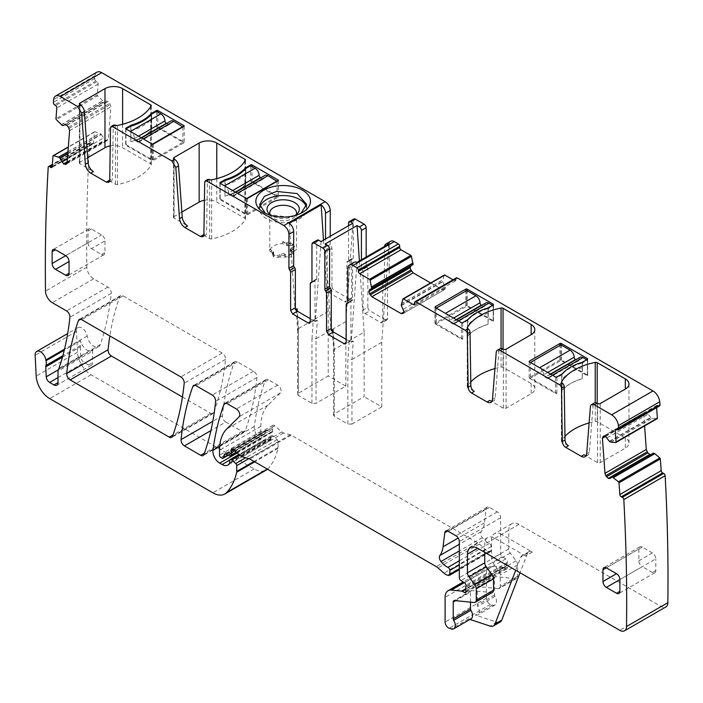 <?xml version="1.0" encoding="UTF-8"?>
<svg xmlns="http://www.w3.org/2000/svg" width="703" height="703" viewBox="0 0 703 703"><rect width="100%" height="100%" fill="white"/><g stroke="black" fill="none" stroke-linecap="round" stroke-linejoin="round"><path stroke-width="0.53" stroke-dasharray="3.52 2.64" d="M306.288 206.77A23.471 13.55 180 0 1 306.64 209.125A23.471 13.55 180 0 1 289.777 222.13A23.471 13.55 180 0 1 259.688 209.125A23.471 13.55 180 0 1 260.048 206.779M294.961 215.522A16.178 9.341 180 0 1 287.72 218.088A16.178 9.341 180 0 1 271.376 215.522M300.989 213.246L289.777 217.438L266.569 214.011L265.33 213.237M270.014 214.564A13.419 7.742 0 0 0 270.919 216.199A13.419 7.742 0 0 0 286.947 220.47A13.419 7.742 0 0 0 295.409 216.199A13.419 7.742 0 0 0 296.315 214.564M282.632 243.633L282.632 241.674L292.457 243.836L296.578 249.416L286.947 256.85A13.419 7.742 180 0 1 269.75 249.416A13.419 7.742 180 0 1 269.759 249.108L269.759 251.068C270.339 247.5 273.546 245.127 279.39 243.941A13.419 7.742 180 0 1 282.632 243.633L284.381 244.635A4.816 2.786 0 0 1 286.754 245.382L287.334 245.716A0.958 0.554 0 0 0 288.59 245.769L288.59 243.809A0.958 0.554 180 0 1 287.334 243.765L286.754 243.431A4.816 2.786 180 0 0 284.381 242.684L284.381 244.635M282.632 241.674L284.381 242.684M288.59 243.809A2.874 1.661 180 0 1 292.422 244.003A4.552 2.627 180 0 1 293.643 245.795A4.552 2.627 180 0 1 292.316 247.658L290.787 248.537A1.916 1.107 180 0 0 290.225 249.319A1.916 1.107 180 0 0 290.787 250.101L291.807 250.69A4.552 2.627 180 0 1 293.133 252.544A4.552 2.627 180 0 1 290.33 254.969A4.552 2.627 180 0 1 285.365 254.398L284.355 253.818A1.916 1.107 180 0 0 281.639 253.818L280.119 254.697A4.552 2.627 180 0 1 273.792 254.758A2.874 1.661 180 0 1 272.878 253.546A2.874 1.661 180 0 1 273.458 252.544A0.958 0.554 180 0 0 273.379 251.823L272.799 251.489A4.816 2.786 180 0 1 271.507 250.11L269.759 249.108M271.507 250.11L271.507 252.069L269.759 251.068M271.507 252.069A4.816 2.786 0 0 0 272.799 253.44L272.799 251.489M288.59 245.769A2.874 1.661 0 0 1 292.422 245.962A4.552 2.627 0 0 1 293.643 247.755A4.552 2.627 0 0 1 292.316 249.609L290.787 250.488A1.916 1.107 0 0 0 290.225 251.27A1.916 1.107 0 0 0 290.787 252.052L291.807 252.641A4.552 2.627 0 0 1 293.133 254.504A4.552 2.627 0 0 1 290.33 256.929A4.552 2.627 0 0 1 285.365 256.358L284.355 255.769A1.916 1.107 0 0 0 281.639 255.769L280.119 256.648A4.552 2.627 0 0 1 273.792 256.718A2.874 1.661 0 0 1 272.878 255.505A2.874 1.661 0 0 1 273.458 254.504A0.958 0.554 0 0 0 273.379 253.774L272.799 253.44M331.948 286.578A2.874 1.661 -120 0 0 333.978 290.093L349.567 299.091L344.822 301.833L329.241 292.835A2.874 1.661 60 0 1 327.203 289.311L331.948 286.578L331.948 248.405A1.916 1.107 -120 0 0 331.104 246.463A1.916 1.107 -120 0 1 330.252 244.521L330.252 236.27M349.567 299.091A2.874 1.661 -120 0 0 350.999 299.241A2.874 1.661 -120 0 0 351.597 297.923L351.597 259.75L346.851 262.483L346.851 300.656A2.874 1.661 -120 0 1 346.263 301.974A2.874 1.661 -120 0 1 344.822 301.833M348.547 225.707L348.547 260.567A1.916 1.107 60 0 1 348.152 261.437L352.897 258.704A1.916 1.107 -120 0 1 352.44 258.783A1.916 1.107 -120 0 0 351.992 258.871A1.916 1.107 -120 0 0 351.597 259.75M352.897 258.704A1.916 1.107 -120 0 0 353.293 257.825L353.293 220.276A2.874 1.661 -120 0 1 353.89 218.958M367.854 307.308A2.874 1.661 -120 0 0 369.892 310.831L385.472 319.83L380.727 322.563L365.147 313.564A2.874 1.661 60 0 1 363.117 310.049L367.854 307.308L367.854 269.135A1.916 1.107 -120 0 0 367.01 267.193A1.916 1.107 -120 0 1 366.166 265.259L366.166 257.052M385.472 319.83A2.874 1.661 -120 0 0 386.914 319.97A2.874 1.661 -120 0 0 387.502 318.652L387.502 280.479A1.916 1.107 -120 0 1 387.907 279.601A1.916 1.107 -120 0 1 388.355 279.522A1.916 1.107 -120 0 0 388.803 279.434A1.916 1.107 -120 0 0 389.198 278.555L389.198 244.521L384.453 247.263L384.453 281.297A1.916 1.107 -120 0 1 384.058 282.175A1.916 1.107 -120 0 1 383.61 282.255L388.355 279.522M390.692 241.234A7.188 4.148 -120 0 0 389.198 244.521M412.986 264.627L410.895 265.831M430.64 282.922L442.424 289.724L444.094 289.891L402.766 313.749L444.744 289.522L445.438 287.712L442.556 281.428L444.164 275.233L402.837 299.091M456.335 277.878A1.916 1.107 -120 0 0 455.939 278.748L455.939 279.926A1.916 1.107 -120 0 1 455.544 280.805A1.916 1.107 -120 0 1 454.586 280.708L453.004 279.794M656.62 407.67L656.523 406.413A1.916 1.107 -120 0 1 656.918 405.394A1.916 1.107 -120 0 1 657.762 405.429L658.773 405.912A1.916 1.107 -120 0 0 659.607 405.947M609.387 441.335L650.714 417.468L652.226 418.285L656.971 418.698L615.635 442.556M650.714 417.468L646.725 412.345L645.011 412.186L603.684 436.045M603.833 435.974L644.879 412.274L643.746 414.427L644.581 425.93M653.307 453.092L609.94 478.567M610.081 478.471L651.409 454.613L649.8 454.648M267.456 469.182A23.955 13.832 -120 0 0 268.071 468.585A91.03 52.558 -120 0 0 278.001 448.382A4.789 2.768 -120 0 0 278.08 447.556L278.08 441.748A1.916 1.107 -120 0 0 277.079 439.656L273.107 436.132A2.399 1.38 -120 0 0 271.463 435.693A2.399 1.38 -120 0 0 270.971 436.791L270.971 438.742A2.399 1.38 -120 0 1 270.813 439.48A11.494 6.635 -120 0 1 269.187 441.22A11.494 6.635 -120 0 1 263.44 440.658L261.006 439.252A9.578 5.536 -120 0 1 254.301 426.466A335.366 193.624 -120 0 1 265.259 380.569A4.789 2.768 -120 0 1 266.068 379.558A4.789 2.768 -120 0 1 268.458 379.796L277.711 385.13A4.789 2.768 -120 0 1 280.734 389.031A4.789 2.768 -120 0 1 280.435 392.942L268.151 405.025A52.699 30.422 -120 0 0 260.839 426.396L260.839 431.334A1.916 1.107 -120 0 0 262.193 433.681L263.194 434.252A2.399 1.38 -120 0 0 264.39 434.375A2.399 1.38 -120 0 0 264.829 433.751L265.611 430.842A2.399 1.38 -120 0 1 266.05 430.218A2.399 1.38 -120 0 1 267.096 430.262L271.121 432.169A2.399 1.38 -120 0 0 272.166 432.213A2.399 1.38 -120 0 0 272.667 431.115L272.667 428.979A4.789 2.768 -120 0 0 272.456 427.494A2.874 1.661 -120 0 1 272.922 425.289A2.874 1.661 -120 0 1 274.882 425.816L281.815 431.967A4.789 2.768 -120 0 0 283.573 432.978L290.295 434.779A4.789 2.768 -120 0 1 291.174 435.148L477.601 542.786A9.578 5.536 -120 0 1 479.349 544.06L485.211 549.263A9.578 5.536 -120 0 0 488.726 551.284L489.912 551.609A2.399 1.38 -120 0 0 490.676 551.539A2.399 1.38 -120 0 0 491.169 550.44L491.169 546.521A2.399 1.38 -120 0 0 489.27 543.489A15.334 8.849 -120 0 1 482.276 537.681A4.789 2.768 -120 0 1 481.16 531.67A33.533 19.359 -120 0 0 484.402 522.9L486.116 508.858A4.789 2.768 -120 0 1 487.082 507.153A4.789 2.768 -120 0 1 489.473 507.39L497.267 511.889A4.789 2.768 -120 0 1 500.65 517.76L500.65 553.832A2.399 1.38 -120 0 0 502.276 556.723L505.809 558.92A2.399 1.38 -120 0 1 507.32 562.453A4.789 2.768 -120 0 0 507.091 563.727L507.091 565.37A4.789 2.768 -120 0 0 507.32 566.908A2.399 1.38 -120 0 1 506.933 568.771A2.399 1.38 -120 0 1 505.738 568.657L503.7 567.479A2.399 1.38 -120 0 0 503.058 567.251L492.698 566.231A14.376 8.295 -120 0 0 489.402 566.864A14.376 8.295 -120 0 0 486.423 573.446L486.423 598.183A4.789 2.768 -120 0 0 490.518 604.378L492.566 605.055A7.188 4.148 -120 0 0 495.097 604.932A7.188 4.148 -120 0 0 494.982 596.434A1.916 1.107 -120 0 1 494.56 595.046L494.56 578.138A2.874 1.661 -120 0 1 495.149 576.829A2.874 1.661 -120 0 1 495.808 576.697L515.501 578.648A4.789 2.768 -120 0 0 516.6 578.437A4.789 2.768 -120 0 0 517.593 576.24L517.593 564.94A4.789 2.768 -120 0 0 516.081 560.801L510.299 553.033A4.789 2.768 -120 0 1 508.787 548.902L508.787 530.282A14.376 8.295 -120 0 1 511.758 523.7A14.376 8.295 -120 0 1 518.946 524.412L661.075 606.469A9.578 5.536 -120 0 0 665.864 606.944M67.769 153.852L101.381 134.449L99.888 133.342L94.87 131.777A0.958 0.554 -120 0 0 94.351 132.173L93.499 142.92A1.916 1.107 -120 0 1 93.104 143.667A1.916 1.107 -120 0 1 92.031 143.5L91.012 142.806A1.916 1.107 -120 0 0 89.94 142.639A1.916 1.107 -120 0 0 89.545 143.386A1902.01 1098.13 -120 0 0 86.838 267.105A9.578 5.536 -120 0 0 86.838 267.228A9.578 5.536 -120 0 0 93.613 278.845L107.875 287.079A4.789 2.768 -120 0 1 111.241 293.379A348.776 201.366 -120 0 1 100.283 344.54A9.578 5.536 -120 0 1 98.648 346.667A9.578 5.536 -120 0 1 91.882 344.716A9.578 5.536 -120 0 1 87.207 336.052A7.663 4.429 -120 0 0 83.464 329.118A7.663 4.429 -120 0 0 78.059 327.554A7.663 4.429 -120 0 0 76.478 331.438L77.506 352.221A19.166 11.063 -120 0 0 91.038 374.761L254.17 468.945A23.955 13.832 -120 0 0 266.147 470.131M101.381 134.449L105.125 140.213L106.856 140.582L108.394 138.93L110.933 106.812L109.809 103.35L108.2 101.452L106.232 100.924L103.719 101.759L97.717 95.819L56.389 119.677M66.372 164.098L107.7 140.231L66.504 164.001M96.909 72.198A9.578 5.536 -120 0 0 94.967 75.739A1902.037 1098.148 -120 0 0 94.685 78.543A1.916 1.107 -120 0 0 95.916 80.95L96.926 81.636A1.916 1.107 -120 0 1 98.156 84.044L97.313 94.791A0.958 0.554 -120 0 0 97.717 95.819M182.437 397.019L210.619 413.294A4.789 2.768 -120 0 0 213.018 413.531A4.789 2.768 -120 0 0 213.817 412.512A335.366 193.624 -120 0 0 225.531 359.347A4.789 2.768 -120 0 0 222.166 353.064L123.034 295.831A4.789 2.768 -120 0 0 120.635 295.594A4.789 2.768 -120 0 0 119.826 296.604A335.366 193.624 -120 0 0 109.853 335.946M225.76 422.028L242.06 431.44A4.789 2.768 -120 0 0 244.459 431.677A4.789 2.768 -120 0 0 245.259 430.658A335.366 193.624 -120 0 0 256.947 377.485A4.789 2.768 -120 0 0 253.581 371.202L237.368 361.843A4.789 2.768 -120 0 0 234.969 361.606A4.789 2.768 -120 0 0 234.169 362.616A335.366 193.624 -120 0 0 222.394 415.745A4.789 2.768 -120 0 0 225.76 422.028L210.909 430.605M79.905 163.746A1.916 1.107 180 0 1 79.342 162.964A1.916 1.107 180 0 1 79.905 162.182L79.905 104.677L79.905 163.746L93.455 171.576M87.69 157.692L79.905 162.182M110.239 145.899A12.461 7.188 180 0 1 122.594 147.709L150.697 163.94A1.916 1.107 180 0 1 151.259 164.722A1.916 1.107 180 0 1 151.154 165.082A54.614 31.53 180 0 1 117.454 184.546A1.916 1.107 180 0 1 115.468 184.283L109.044 180.566M109.659 180.864A4.789 2.768 -120 0 0 111.434 180.803A4.789 2.768 -120 0 0 112.427 178.685L109.721 180.249M110.52 127.788L113.227 126.224L112.427 178.685M113.227 126.224L113.824 124.949M174.08 218.123A1.916 1.107 180 0 1 173.518 217.341A1.916 1.107 180 0 1 174.08 216.559L174.08 159.054L174.08 218.123L187.631 225.944M181.866 212.06L174.08 216.559M204.415 200.276A12.461 7.188 180 0 1 216.77 202.086L244.872 218.308A1.916 1.107 180 0 1 245.435 219.099A1.916 1.107 180 0 1 245.329 219.459A54.614 31.53 180 0 1 211.629 238.915A1.916 1.107 180 0 1 209.643 238.651L203.22 234.943M203.835 235.233A4.789 2.768 -120 0 0 205.61 235.18A4.789 2.768 -120 0 0 206.603 233.053L203.896 234.617M204.696 182.165L207.403 180.601L206.603 233.053M207.403 180.601L208 179.327M152.489 144.133L143.254 138.913A5.747 3.322 60 0 0 140.38 138.623A5.747 3.322 60 0 0 139.194 141.259A1.916 1.107 60 0 1 138.79 142.129A1.916 1.107 60 0 1 137.832 142.041L135.802 140.864A1.916 1.107 60 0 1 134.449 138.517A5.747 3.322 60 0 0 130.38 131.479L125.978 128.93L125.978 144.581A0.958 0.554 180 0 0 125.978 145.363L152.059 160.425A0.958 0.554 180 0 0 153.421 160.425L183.905 142.823A0.958 0.554 180 0 0 183.905 142.041L157.823 126.979A0.958 0.554 180 0 0 156.47 126.979L182.894 142.234L152.402 159.836L125.978 144.581M130.811 126.145L130.811 141.795L131.118 126.057M151.33 114.475L151.33 129.95A46.468 26.828 180 0 1 131.118 141.611M151.33 129.95L151.637 129.765C146.953 135.081 140.011 139.089 130.811 141.795M130.811 130.837A46.468 26.828 0 0 0 151.637 118.816L151.637 129.765M151.637 118.816L151.637 114.123M156.47 111.329L156.47 126.979M245.505 168.843L245.813 184.142C241.129 189.45 234.187 193.457 224.986 196.163L225.294 180.425M224.986 180.522L224.986 185.214A46.468 26.828 0 0 0 245.813 173.184L245.813 184.142M245.813 173.184L245.813 168.492M250.646 165.706L250.646 181.348A0.958 0.554 180 0 1 251.999 181.348L278.08 196.409A0.958 0.554 180 0 1 278.08 197.192L247.597 214.793A0.958 0.554 180 0 1 246.243 214.793L220.153 199.74A0.958 0.554 180 0 1 220.153 198.958L220.153 183.307L224.556 185.847A5.747 3.322 60 0 1 228.624 192.894L232.693 190.539M224.986 185.214L224.986 196.163M245.505 184.318A46.468 26.828 180 0 1 225.294 195.988M327.203 289.311L327.203 251.138A1.916 1.107 -120 0 0 326.359 249.205A1.916 1.107 60 0 1 325.515 247.263L325.515 239.002M348.152 261.437A1.916 1.107 60 0 1 347.704 261.525A1.916 1.107 -120 0 0 347.247 261.613A1.916 1.107 -120 0 0 346.851 262.483M366.166 265.259L361.421 267.992L361.421 259.794M361.421 267.992A1.916 1.107 -120 0 0 362.265 269.934A1.916 1.107 60 0 1 363.117 271.876L367.854 269.135M363.117 310.049L363.117 271.876M380.727 322.563A2.874 1.661 -120 0 0 382.168 322.703A2.874 1.661 -120 0 0 382.766 321.394L382.766 283.221A1.916 1.107 60 0 1 383.161 282.342A1.916 1.107 60 0 1 383.61 282.255M354.101 262.36A7.188 4.148 -120 0 0 352.616 265.646L347.871 268.388M384.506 246.463A7.188 4.148 -120 0 0 384.453 247.263M484.736 552.382L484.736 544.166A14.376 8.295 -120 0 1 487.706 537.584A14.376 8.295 -120 0 1 494.894 538.296L525.554 555.994A7.188 4.148 -120 0 0 521.96 555.642A7.188 4.148 -120 0 0 520.782 557.101L515.712 570.265M518.946 524.412L501.67 534.385L532.329 552.083A7.188 4.148 -120 0 0 528.735 551.732A7.188 4.148 -120 0 0 527.558 553.191L520.018 572.752M501.67 534.385A14.376 8.295 -120 0 0 494.481 533.674A14.376 8.295 -120 0 0 491.511 540.255L491.511 558.876A4.789 2.768 -120 0 0 493.023 563.006L498.805 570.783A4.789 2.768 -120 0 1 500.316 574.913L500.316 586.214A4.789 2.768 -120 0 1 499.323 588.411A4.789 2.768 -120 0 1 498.225 588.622L478.532 586.671A2.874 1.661 -120 0 0 477.873 586.803A2.874 1.661 -120 0 0 477.275 588.121L477.275 605.019A1.916 1.107 -120 0 0 477.706 606.408A7.188 4.148 -120 0 1 477.82 614.905A7.188 4.148 -120 0 1 475.29 615.028L496.828 622.181A9.578 5.536 -120 0 0 500.211 622.014M469.982 619.431L468.514 618.939A7.188 4.148 -120 0 0 471.045 618.816M62.435 357.212L80.335 346.887A4.789 2.768 -120 0 1 80.511 345.516A9.578 5.536 -120 0 0 80.59 340.779A9.578 5.536 -120 0 0 84.026 347.502A9.578 5.536 -120 0 0 89.176 350.929A9.578 5.536 -120 0 0 91.706 350.665A9.578 5.536 -120 0 0 91.865 350.577A9.578 5.536 -120 0 0 92.998 349.505A4.789 2.768 -120 0 0 92.568 351.157L58.015 371.114M89.545 143.386L48.217 167.244M94.685 78.543L53.358 102.41M80.335 346.887L80.783 356.843A4.789 2.768 -120 0 0 84.167 362.502L88.499 365.006A5.747 3.322 -120 0 0 91.372 365.288A5.747 3.322 -120 0 0 92.568 362.66L92.568 351.157M470.5 602.146L470.5 592.031L455.544 600.661M492.548 592.321A4.789 2.768 -120 0 1 491.45 592.532L471.757 590.582A2.874 1.661 -120 0 0 471.098 590.713A2.874 1.661 -120 0 0 470.5 592.031M594.281 403.03A5.747 3.322 -120 0 0 593.112 405.262L590.397 406.826M586.223 455.509A7.663 4.429 -120 0 0 587.822 455.157A7.663 4.429 -120 0 0 589.386 452.187L593.112 405.262M589.123 422.934A54.614 31.53 180 0 1 595.23 421.466A1.916 1.107 180 0 1 597.207 421.73L625.319 437.96A12.461 7.188 180 0 1 628.965 443.048A12.461 7.188 180 0 1 625.319 448.127L600.248 462.6A1.916 1.107 180 0 1 597.541 462.6L583.991 454.779M568.411 445.781L561.978 442.073A1.916 1.107 180 0 1 561.416 441.291A1.916 1.107 180 0 1 561.521 440.93A54.614 31.53 180 0 1 564.966 436.387M500.105 348.653A5.747 3.322 -120 0 0 498.928 350.885L496.221 352.449M492.047 401.141A7.663 4.429 -120 0 0 493.647 400.789A7.663 4.429 -120 0 0 495.211 397.81L498.928 350.885M494.947 368.565A54.614 31.53 180 0 1 501.054 367.098A1.916 1.107 180 0 1 503.032 367.361L531.143 383.583A12.461 7.188 180 0 1 534.79 388.671A12.461 7.188 180 0 1 531.143 393.759L506.072 408.232A1.916 1.107 180 0 1 503.366 408.232L489.815 400.411M474.235 391.413L467.803 387.696A1.916 1.107 180 0 1 467.24 386.914A1.916 1.107 180 0 1 467.346 386.553A54.614 31.53 180 0 1 470.79 382.01M346.175 339.382L348.89 340.946A2.874 1.661 -120 0 0 350.322 341.096A2.874 1.661 -120 0 0 350.92 339.777L350.92 301.605A1.916 1.107 60 0 1 351.315 300.726A1.916 1.107 60 0 1 351.764 300.638A1.916 1.107 -120 0 0 352.221 300.559A1.916 1.107 -120 0 0 352.616 299.68L352.616 265.646M311.561 282.562L316.306 279.829A1.916 1.107 60 0 0 316.702 278.95L316.702 241.393A2.874 1.661 60 0 1 317.299 240.083M316.306 279.829A1.916 1.107 60 0 1 315.858 279.908A1.916 1.107 -120 0 0 315.41 279.996A1.916 1.107 -120 0 0 315.014 280.875L310.269 283.608M310.269 318.652L312.976 320.216A2.874 1.661 -120 0 0 314.417 320.357A2.874 1.661 -120 0 0 315.014 319.048L315.014 280.875M88.033 242.763A4.789 2.768 -120 0 0 91.425 248.634L104.975 240.813A4.789 2.768 -120 0 0 101.584 234.943L91.425 229.073A4.789 2.768 -120 0 0 89.026 228.835A4.789 2.768 -120 0 0 88.033 231.032L88.033 242.763L65.678 255.672L101.584 234.943M91.425 248.634L101.584 254.504A4.789 2.768 -120 0 0 103.982 254.741A4.789 2.768 -120 0 0 104.975 252.544L104.975 240.813M642.261 547.101A4.789 2.768 -120 0 0 639.862 546.864A4.789 2.768 -120 0 0 638.869 549.052L606.346 567.831L642.261 547.101L652.419 552.962A4.789 2.768 -120 0 1 655.811 558.832L619.897 579.562L642.261 566.653L652.419 572.523A4.789 2.768 -120 0 0 654.818 572.76A4.789 2.768 -120 0 0 655.811 570.564L655.811 558.832M638.869 549.052L638.869 560.792A4.789 2.768 -120 0 0 642.261 566.653M323.494 240.171L328.222 311.42L328.222 375.964L298.415 393.17L297.571 394.348L298.415 395.517L311.965 403.346L316.025 403.346L345.841 386.132L328.222 375.964M352.915 223.185L345.841 321.587L345.841 386.132M321.069 241.568L315.313 321.57L317.352 320.392L316.025 338.802L311.956 338.793L311.965 403.346M311.965 338.705L313.274 320.392L315.313 321.57M296.253 309.935L297.571 329.848L297.782 329.18L298.415 330.885L298.415 395.517M289.302 223.29L295.058 309.874L297.097 311.051L296.323 310.251M295.058 309.874L295.814 309.434M328.222 311.42L298.415 328.626L298.415 393.17M250.646 181.348L277.07 196.603L246.577 214.213L220.153 198.958M356.975 262.36L351.228 342.299L353.257 341.131L351.939 359.532L347.862 359.523L347.871 424.076L334.32 416.255L333.477 415.078L334.32 413.9L364.128 396.694L364.128 332.15L334.32 349.356L334.32 413.9M353.257 341.131L349.189 341.122L351.228 342.299M325.208 243.959L330.964 330.603L333.002 331.781L334.329 351.711L334.32 416.255M330.964 330.603L331.719 330.164M359.4 260.954L364.128 332.15M388.821 243.976L381.747 342.317L381.747 406.861L364.128 396.694M345.841 321.587L316.025 338.802L316.025 403.346M381.747 342.317L351.939 359.532L351.939 424.076L347.871 424.076M529.447 378.302L555.537 393.364A0.958 0.554 0 0 0 556.89 393.364L530.466 378.109L560.959 360.507L587.383 375.762A0.958 0.554 0 0 0 587.383 374.98L561.293 359.918A0.958 0.554 0 0 0 559.94 359.918L529.447 377.52A0.958 0.554 0 0 0 529.447 378.302L529.447 377.52M587.383 375.762L587.383 360.112L586.697 359.725M582.242 362.3L582.242 378.732L582.55 362.906L587.383 360.112L587.383 359.33L587.383 374.98M582.242 378.732A46.468 26.828 0 0 0 562.031 390.402L562.031 373.97M582.55 367.599A46.468 26.828 0 0 0 561.723 379.62L562.031 390.402M561.723 379.62L561.723 374.927A46.468 26.828 180 0 1 582.55 362.906M556.89 393.364L556.89 377.722L561.723 374.927M435.271 323.152A0.958 0.554 0 0 0 435.271 323.934L435.271 307.501L435.271 323.152L465.764 305.55L465.764 291.077M435.271 323.934L461.361 338.995A0.958 0.554 0 0 0 462.715 338.995L436.291 323.74L466.774 306.13L493.198 321.394A0.958 0.554 0 0 0 493.198 320.612L467.117 305.55A0.958 0.554 0 0 0 465.764 305.55M493.198 321.394L493.198 305.743L492.522 305.348M488.058 307.932L488.058 324.355L488.374 308.529L493.198 305.743L493.198 304.961L493.198 320.612M488.058 324.355A46.468 26.828 0 0 0 467.855 336.025L467.855 319.593M488.374 313.222A46.468 26.828 0 0 0 467.539 325.252L467.855 336.025M467.539 325.252L467.539 320.559A46.468 26.828 180 0 1 488.374 308.529M462.715 338.995L462.715 323.345L467.539 320.559M313.274 320.392L317.352 320.392M297.782 329.18L298.415 328.626L297.246 311.13M381.747 406.861L351.939 424.076M334.32 351.614L333.688 349.909L334.32 349.356L333.16 331.86M332.159 330.665L333.688 349.909M333.002 331.781L332.238 330.981M561.723 390.578C566.407 385.27 573.349 381.254 582.55 378.548M467.539 336.201C472.231 330.893 479.174 326.886 488.374 324.18M228.624 192.894A1.916 1.107 60 0 0 229.978 195.241L232.016 196.409A1.916 1.107 60 0 0 232.974 196.506A1.916 1.107 60 0 0 233.37 195.627A5.747 3.322 60 0 1 234.556 193A5.747 3.322 60 0 1 237.429 193.281L246.577 198.562L246.577 214.213M260.813 177.833L262.5 178.808A1.916 1.107 60 0 0 263.458 178.905A1.916 1.107 60 0 0 263.853 178.026A5.747 3.322 60 0 1 265.049 175.39M277.07 181.348L277.07 196.603M152.402 144.185L152.402 159.836M166.637 123.464L168.325 124.431A1.916 1.107 60 0 0 169.282 124.528A1.916 1.107 60 0 0 169.678 123.649A5.747 3.322 60 0 1 170.873 121.021M182.894 126.979L182.894 142.234M462.715 322.563L462.715 323.345L458.312 320.805A5.747 3.322 -120 0 0 455.43 320.515A5.747 3.322 -120 0 0 454.243 323.152A1.916 1.107 -120 0 1 453.848 324.03A1.916 1.107 -120 0 1 452.89 323.934L450.851 322.756A1.916 1.107 -120 0 1 449.498 320.41A5.747 3.322 -120 0 0 445.438 313.371L436.291 308.09L436.291 323.74M485.922 302.914A5.747 3.322 -120 0 0 484.736 305.55A1.916 1.107 -120 0 1 484.332 306.429A1.916 1.107 -120 0 1 483.374 306.332L481.696 305.357M466.774 290.488L466.774 306.13M556.89 376.94L556.89 377.722L552.488 375.174A5.747 3.322 -120 0 0 549.614 374.892A5.747 3.322 -120 0 0 548.419 377.52A1.916 1.107 -120 0 1 548.024 378.399A1.916 1.107 -120 0 1 547.066 378.302L545.036 377.133A1.916 1.107 -120 0 1 543.674 374.787A5.747 3.322 -120 0 0 539.614 367.739L530.466 362.467L530.466 378.109M580.098 357.291A5.747 3.322 -120 0 0 578.912 359.918A1.916 1.107 -120 0 1 578.516 360.797A1.916 1.107 -120 0 1 577.558 360.701L575.871 359.734M560.959 344.857L560.959 360.507M94.967 75.739L53.639 99.598M122.594 124.273L122.594 147.709M150.697 106.742L150.697 163.94M151.154 106.012L151.154 165.082M117.454 125.477L117.454 184.546M115.468 125.213L115.468 184.283M216.77 178.65L216.77 202.086M244.872 161.119L244.872 218.308M245.329 160.389L245.329 219.459M211.629 179.845L211.629 238.915M209.643 179.581L209.643 238.651M125.978 128.93L125.978 145.363M157.823 112.111L157.823 126.979M183.905 142.823L183.905 142.041M153.421 143.992L153.421 160.425M152.059 143.992L152.059 160.425M251.999 166.488L251.999 181.348M278.08 197.192L278.08 196.409M247.597 198.369L247.597 214.793M246.243 198.369L246.243 214.793M220.153 183.307L220.153 199.74M286.754 245.382L286.754 243.431M287.334 245.716L287.334 243.765M292.422 245.962L292.422 244.003M292.316 249.609L292.316 247.658M290.787 250.488L290.787 248.537M290.787 252.052L290.787 250.101M291.807 252.641L291.807 250.69M285.365 256.358L285.365 254.398M284.355 255.769L284.355 253.818M281.639 255.769L281.639 253.818M280.119 256.648L280.119 254.697M273.792 256.718L273.792 254.758M273.458 254.504L273.458 252.544M273.379 253.774L273.379 251.823M330.252 244.521L325.515 247.263M326.359 249.205L331.104 246.463M331.948 248.405L327.203 251.138M329.241 292.835L333.978 290.093M351.597 297.923L346.851 300.656M352.44 258.783L347.704 261.525M348.547 260.567L353.293 257.825M348.547 223.009L353.293 220.276M367.01 267.193L362.265 269.934M365.147 313.564L369.892 310.831M387.502 318.652L382.766 321.394M382.766 283.221L387.502 280.479M389.198 278.555L384.453 281.297M445.438 287.984L442.424 289.724M403.408 313.38L444.744 289.522M404.102 311.57L445.438 287.712M403.408 309.232L444.744 285.374M401.325 305.62L442.653 281.762M401.228 305.287L442.556 281.428M401.228 303.951L442.556 280.084M401.246 303.837L442.574 279.979M454.586 280.708L455.939 279.926M455.939 278.748L414.612 302.615M658.773 405.912L617.445 429.77M657.762 405.429L616.426 429.296M656.523 406.413L616.689 429.419M610.898 442.143L652.226 418.285M610.793 442.117L652.12 418.259M609.633 441.563L650.96 417.705M607.128 437.837L648.456 413.979M605.397 436.212L646.725 412.345M605.16 436.097L646.488 412.239M604.202 435.886L644.3 412.74M605.714 436.387L643.746 414.427M661.075 606.469L619.747 630.327M494.894 538.296L484.736 544.166M532.329 552.083L525.554 555.994M508.787 530.282L491.511 540.255M508.787 548.902L491.511 558.876M510.299 553.033L493.023 563.006M516.081 560.801L498.805 570.783M517.593 564.94L500.316 574.913M517.593 576.24L500.316 586.214M515.501 578.648L498.225 588.622M495.808 576.697L478.532 586.671M494.56 578.138L477.275 588.121M494.56 595.046L477.275 605.019M494.982 596.434L477.706 606.408M492.566 605.055L475.29 615.028M496.828 622.181L490.053 626.092M468.514 618.939L451.238 628.913M490.518 604.378L449.191 628.236M486.423 598.183L445.096 622.05M486.423 573.446L445.096 597.313M492.698 566.231L464.261 582.646M503.058 567.251L465.764 588.789M503.7 567.479L465.764 589.386M505.738 568.657L466.098 591.539M507.32 566.908L465.984 590.766M507.091 565.37L465.764 589.237M507.091 563.727L465.764 587.585M507.32 562.453L465.984 586.311M505.809 558.92L464.472 582.778M502.276 556.723L460.948 580.581M500.65 553.832L459.323 577.69M500.65 517.76L459.323 541.618M497.267 511.889L455.939 535.756M489.473 507.39L448.145 531.257M486.116 508.858L447.706 531.037M484.402 522.9L458.189 538.041M481.16 531.67L459.323 544.28M482.276 537.681L459.323 550.932M489.27 543.489L459.323 560.774M491.169 546.521L459.323 564.913M491.169 550.44L459.323 568.824M489.912 551.609L448.584 575.467M488.726 551.284L447.389 575.151M485.211 549.263L443.883 573.121M479.349 544.06L438.022 567.927M477.601 542.786L436.273 566.644M291.174 435.148L249.837 459.015M290.295 434.779L248.967 458.637M283.573 432.978L242.236 456.836M281.815 431.967L240.488 455.825M274.882 425.816L233.554 449.683M272.456 427.494L233.739 449.85M272.667 428.979L234.837 450.816M272.667 431.115L236.296 452.108M271.121 432.169L229.784 456.036M267.096 430.262L225.768 454.12M265.611 430.842L225.478 454.015M264.829 433.751L227.842 455.105M263.194 434.252L221.867 458.119M262.193 433.681L220.865 457.539M260.839 431.334L219.512 455.192M260.839 426.396L219.512 450.263M268.151 405.025L226.823 428.883M280.435 392.942L239.108 416.809M277.711 385.13L236.384 408.997M268.458 379.796L227.131 403.654M265.259 380.569L226.014 403.223M254.301 426.466L219.661 446.467M261.006 439.252L237.263 452.969M263.44 440.658L229.714 460.122M270.813 439.48L229.486 463.339M270.971 438.742L229.644 462.609M270.971 436.791L229.644 460.65M273.107 436.132L239.899 455.307M277.079 439.656L245.716 457.767M278.08 441.748L248.871 458.611M278.08 447.556L254.047 461.44M278.001 448.382L254.714 461.827M268.071 468.585L267.245 469.059M254.17 468.945L212.842 492.803M91.038 374.761L49.711 398.619M77.506 352.221L36.178 376.087M76.478 331.438L35.15 355.305M87.207 336.052L64.535 349.136M80.59 340.779L64.281 350.191M100.283 344.54L58.955 368.398M92.998 349.505L58.437 369.453M111.241 293.379L69.913 317.238M107.875 287.079L66.548 310.937M93.613 278.845L52.286 302.703M86.838 267.228L45.51 291.095M91.012 142.806L52.294 165.161M92.031 143.5L52.189 166.497M93.499 142.92L52.163 166.787M94.351 132.173L53.015 156.031M94.87 131.777L68.305 147.12M67.936 151.786L99.888 133.342M67.927 151.91L99.993 133.394M67.804 153.43L101.153 134.176M67.374 158.887L103.279 138.148M67.137 161.848L104.888 140.046M67.11 162.156L105.125 140.213M66.759 163.729L106.856 140.582M67.066 162.788L108.394 138.93M69.606 130.67L110.933 106.812M69.061 128.359L110.389 104.492M68.481 127.217L109.809 103.35M66.864 125.319L108.2 101.452M66.627 125.152L107.963 101.294M64.896 124.782L106.232 100.924M62.637 125.67L103.965 101.812M62.391 125.617L103.719 101.759M61.231 124.835L102.568 100.968M61.135 124.747L102.462 100.88M97.313 94.791L55.976 118.658M98.156 84.044L56.829 107.902M96.926 81.636L55.599 105.503M95.916 80.95L54.588 104.809M213.817 412.512L172.49 436.37M210.619 413.294L172.973 435.025M225.531 359.347L184.204 383.214M222.166 353.064L180.838 376.922M123.034 295.831L81.697 319.689M119.826 296.604L80.581 319.267M242.06 431.44L204.415 453.18M245.259 430.658L203.932 454.525M256.947 377.485L215.619 401.343M253.581 371.202L212.253 395.06M237.368 361.843L196.04 385.701M234.169 362.616L194.924 385.279M222.394 415.745L212.816 421.273M88.499 365.006L92.568 362.66M58.015 377.599L84.167 362.502M80.783 356.843L58.226 369.866M80.511 345.516L62.857 355.7M471.757 590.582L454.481 600.555M491.45 592.532L474.174 602.506M589.386 452.187L586.68 453.751M495.211 397.81L492.504 399.374M352.616 299.68L347.871 302.422M351.764 300.638L347.774 302.949M346.175 304.337L350.92 301.605M350.92 339.777L348.89 340.946M311.965 244.134L316.702 241.393M316.702 278.95L311.965 281.683M311.86 282.219L315.858 279.908M312.976 320.216L315.014 319.048M91.425 229.073L88.033 231.032M101.584 254.504L104.975 252.544M638.869 560.792L652.419 552.962M652.419 572.523L655.811 570.564M298.415 330.885L297.097 311.051M349.189 341.122L347.871 359.435M467.803 387.696L467.803 328.635M467.346 386.553L467.346 328.213M501.054 367.098L501.054 348.389M503.032 367.361L503.032 348.969M531.143 383.583L531.143 393.759M506.072 408.232L506.072 349.163M503.366 408.232L503.366 349.163M561.978 442.073L561.978 383.003M561.521 440.93L561.521 382.581M595.23 421.466L595.23 402.766M597.207 421.73L597.207 403.346M625.319 437.96L625.319 448.127M600.248 462.6L600.248 403.54M597.541 462.6L597.541 403.54M559.94 359.918L559.94 345.445M561.293 359.918L561.293 345.059M555.537 393.364L555.537 376.94M467.117 305.55L467.117 290.682M461.361 338.995L461.361 322.563M527.558 553.191L520.782 557.101M233.37 195.627L263.853 178.026M232.016 196.409L262.5 178.808M229.978 195.241L235.4 192.104M134.449 138.517L138.509 136.171M139.194 141.259L169.678 123.649M137.832 142.041L168.325 124.431M135.802 140.864L141.224 137.735M484.736 305.55L454.243 323.152M453.567 318.064L449.498 320.41M456.273 319.628L450.851 322.756M483.374 306.332L452.89 323.934M578.912 359.918L548.419 377.52M547.742 372.441L543.674 374.787M550.449 374.005L545.036 377.133M577.558 360.701L547.066 378.302M259.688 204.432L259.688 209.125M306.64 204.432L306.64 209.125M270.919 216.199L268.397 212.939M295.409 216.199L297.94 212.939M266.569 214.011L263.853 212.447M299.768 214.011L302.475 212.447M269.75 213.035L269.75 249.416M296.578 213.035L296.578 249.416M79.342 103.895L79.342 162.964M151.259 105.652L151.259 164.722M173.518 158.272L173.518 217.341M245.435 160.029L245.435 219.099M125.696 128.544L125.696 144.976M184.186 126.004L184.186 142.428M278.362 180.372L278.362 196.805M219.872 182.912L219.872 199.344M293.643 247.755L293.643 245.795M290.225 251.27L290.225 249.319M293.133 254.504L293.133 252.544M272.878 255.505L272.878 253.546M273.66 254.17L273.66 252.21M350.999 299.241L346.263 301.974M351.992 258.871L347.247 261.613M386.914 319.97L382.168 322.703M383.161 282.342L387.907 279.601M388.803 279.434L384.058 282.175M455.544 280.805L414.208 304.663M656.918 405.394L615.591 429.261M511.758 523.7L494.481 533.674M516.6 578.437L499.323 588.411M495.149 576.829L477.873 586.803M495.097 604.932L477.82 614.905M489.402 566.864L463.207 581.987M506.933 568.771L465.606 592.629M487.082 507.153L445.746 531.02M490.676 551.539L459.323 569.641M272.922 425.289L231.595 449.155M272.166 432.213L236.849 452.6M266.05 430.218L224.723 454.076M264.39 434.375L228.194 455.272M266.068 379.558L224.732 403.417M269.187 441.22L227.86 465.087M271.463 435.693L238.95 454.463M78.059 327.554L67.699 333.538M98.648 346.667L91.865 350.577M89.94 142.639L52.356 164.335M93.104 143.667L51.776 167.525M94.545 131.804L68.314 146.945M213.018 413.531L171.681 437.389M120.635 295.594L79.307 319.452M244.459 431.677L203.123 455.544M234.969 361.606L193.641 385.464M202.903 236.744L205.61 235.18M108.728 182.367L111.434 180.803M91.372 365.288L56.82 385.235M471.098 590.713L453.822 600.687M487.706 537.584L470.43 547.558M587.822 455.157L585.116 456.722M493.647 400.789L490.94 402.353M352.221 300.559L347.475 303.292M347.836 302.729L351.315 300.726M350.322 341.096L345.577 343.829M315.41 279.996L311.93 282M314.417 320.357L309.671 323.099M89.026 228.835L53.12 249.574M103.982 254.741L68.077 275.471M654.818 572.76L618.912 593.49M639.862 546.864L603.956 567.593M467.24 386.914L467.24 327.853M534.79 388.671L534.79 329.602M561.416 441.291L561.416 382.221M628.965 443.048L628.965 383.979M587.655 375.376L587.655 358.943M529.166 377.915L529.166 361.483M434.99 323.538L434.99 307.114M493.48 320.999L493.48 304.566M528.735 551.732L521.96 555.642M297.571 329.769L297.571 394.348M333.477 350.498L333.477 415.078M234.556 193L235.751 192.306M232.974 196.506L263.458 178.905M140.38 138.623L141.575 137.937M138.79 142.129L169.282 124.528M456.625 319.83L455.43 320.515M484.332 306.429L453.848 324.03M550.8 374.207L549.614 374.892M578.516 360.797L548.024 378.399"/><path stroke-width="1.05" d="M260.048 206.779A23.471 13.55 180 0 1 276.56 196.119A23.471 13.55 180 0 1 306.288 206.77M271.376 215.522A16.178 9.341 180 0 1 268.397 212.939A16.178 9.341 180 0 1 278.608 200.162A16.178 9.341 180 0 1 295.357 202.982A16.178 9.341 180 0 1 297.94 212.939A16.178 9.341 180 0 1 294.961 215.522M265.33 213.237L259.688 204.432L264.381 196.304L276.56 191.427L297.237 193.58L306.64 204.432L300.989 213.246M296.315 214.564A13.419 7.742 0 0 0 296.578 213.035A13.419 7.742 0 0 0 282.632 205.294A13.419 7.742 0 0 0 279.39 205.601A13.419 7.742 0 0 0 269.759 212.728A13.419 7.742 0 0 0 269.75 213.035A13.419 7.742 0 0 0 270.014 214.564M275.479 186.172A27.312 15.765 0 0 0 263.853 212.447A27.312 15.765 0 0 0 290.857 216.427A27.312 15.765 0 0 0 302.475 212.447A27.312 15.765 0 0 0 306.649 193.255A27.312 15.765 0 0 0 275.479 186.172M184.924 227.508C181.849 225.435 180.047 222.491 179.52 218.677L182.235 217.113A7.663 4.429 -120 0 0 187.631 225.944L184.924 227.508L200.504 236.507L202.903 236.744L203.896 234.617L204.696 182.165L205.294 180.891L206.726 181.031L283.845 225.549L325.173 201.691L101.707 72.673A9.578 5.536 -120 0 0 96.909 72.198L55.581 96.056A9.578 5.536 -120 0 0 53.639 99.598A1902.037 1098.148 -120 0 0 53.358 102.41A1.916 1.107 -120 0 0 54.588 104.809L55.599 105.503A1.916 1.107 -120 0 1 56.829 107.902L55.976 118.658A0.958 0.554 -120 0 0 56.389 119.677L62.391 125.617L64.896 124.782L66.864 125.319L68.481 127.217L69.606 130.67L67.066 162.788L66.504 164.001M101.707 72.673L60.37 96.531L77.576 106.469L81.627 113.086L84.342 111.522A5.747 3.322 60 0 0 80.291 104.905L79.905 104.677A1.916 1.107 180 0 1 79.342 103.895A1.916 1.107 180 0 1 79.905 103.113L104.975 88.64A12.461 7.188 180 0 1 122.594 88.64L122.594 124.273M90.749 173.14C87.673 171.066 85.871 168.122 85.344 164.309L88.06 162.744A7.663 4.429 -120 0 0 93.455 171.576L90.749 173.14L106.329 182.13L108.728 182.367L109.721 180.249L110.52 127.788L111.109 126.514L113.824 124.949L115.468 125.213A1.916 1.107 180 0 0 117.454 125.477A54.614 31.53 180 0 0 151.154 106.012A1.916 1.107 180 0 0 151.259 105.652A1.916 1.107 180 0 0 150.697 104.87L122.594 88.64M111.109 126.514L112.55 126.654L171.76 160.838L175.803 167.463L178.518 165.899A5.747 3.322 60 0 0 174.467 159.273L174.08 159.054A1.916 1.107 180 0 1 173.518 158.272A1.916 1.107 180 0 1 174.08 157.49L199.151 143.017A12.461 7.188 180 0 1 216.77 143.017L216.77 178.65M205.285 180.891L208 179.327L209.643 179.581A1.916 1.107 180 0 0 211.629 179.845A54.614 31.53 180 0 0 245.329 160.389A1.916 1.107 180 0 0 245.435 160.029A1.916 1.107 180 0 0 244.872 159.247L216.77 143.017M131.118 125.187A46.468 26.828 180 0 0 151.33 113.517L156.47 110.547L156.47 111.329L151.637 114.123A46.468 26.828 180 0 1 130.811 126.145L125.978 128.93A0.958 0.554 180 0 1 125.978 128.148L131.118 125.187L131.118 126.057M156.47 110.547A0.958 0.554 180 0 1 157.823 110.547L183.905 125.609A0.958 0.554 180 0 1 183.905 126.391L153.421 143.992A0.958 0.554 180 0 1 152.059 143.992L125.978 128.93L125.978 128.148M225.294 179.555A46.468 26.828 180 0 0 245.505 167.885L250.646 164.924A0.958 0.554 180 0 1 251.999 164.924L278.08 179.986A0.958 0.554 180 0 1 278.08 180.768L247.597 198.369A0.958 0.554 180 0 1 246.243 198.369L220.153 183.307A0.958 0.554 180 0 1 220.153 182.525L225.294 179.555L225.294 180.425M325.173 201.691C328.257 203.817 329.953 206.752 330.252 210.496L330.252 236.27M350.577 221.84L355.323 219.099A2.874 1.661 -120 0 0 353.89 218.958L349.145 221.691A2.874 1.661 60 0 1 350.577 221.84L352.915 223.185L321.069 241.568L318.74 240.224L313.995 242.957L322.8 248.045A2.874 1.661 -120 0 1 324.839 251.569L324.839 289.118A1.916 1.107 -120 0 0 325.682 291.06L326.526 293.002L331.271 290.26L331.271 328.433A2.874 1.661 60 0 0 333.301 331.957L346.175 339.382M355.323 219.099L364.128 224.187L359.391 226.92L357.054 225.575L325.208 243.959L327.545 245.303L322.8 248.045M366.166 257.052L366.166 227.702A2.874 1.661 -120 0 0 364.128 224.187M401.088 313.582L404.102 311.842L403.408 313.38L401.088 313.582L371.887 296.728L369.567 293.845L368.873 291.227L369.567 289.698L412.986 264.627L411.475 256.358A0.958 0.554 -120 0 0 410.833 255.444L401.053 249.802A1.916 1.107 -120 0 1 399.699 247.456L399.699 246.287A1.916 1.107 -120 0 0 398.346 243.941L394.278 241.595A7.188 4.148 -120 0 0 390.692 241.234L385.947 243.976A7.188 4.148 -120 0 0 384.506 246.463M369.567 293.845L410.895 269.978L410.201 267.641L410.895 265.831L369.567 289.698M410.895 269.978L413.215 272.869L430.64 282.922M453.004 279.794L444.806 275.066A0.958 0.554 -120 0 0 444.164 275.233M613.464 477.574L654.792 453.707L659.818 457.952A0.958 0.554 -120 0 1 660.337 458.945L661.189 470.676L619.861 494.543L619.009 482.803A0.958 0.554 -120 0 0 618.491 481.81L612.208 476.95L610.081 478.471L608.236 478.4L605.801 475.694L604.967 473.347L602.418 438.285L602.963 436.607L605.397 436.212L609.387 441.335L610.793 442.117L615.635 442.556A0.958 0.554 -120 0 0 616.048 442.011L615.195 430.271A1.916 1.107 -120 0 1 615.591 429.261A1.916 1.107 -120 0 1 616.426 429.296L617.445 429.77A1.916 1.107 -120 0 0 618.28 429.805L659.607 405.947A1.916 1.107 -120 0 0 660.003 404.928A1902.002 1098.121 -120 0 0 659.722 401.791A9.578 5.536 -120 0 0 652.982 390.947L457.293 277.966A1.916 1.107 -120 0 0 456.335 277.878L415.007 301.736A1.916 1.107 -120 0 0 414.612 302.615L414.612 303.784L413.25 304.566A1.916 1.107 -120 0 0 414.208 304.663A1.916 1.107 -120 0 0 414.612 303.784M656.971 418.698A0.958 0.554 -120 0 0 657.375 418.144L656.62 407.67M644.581 425.93L646.294 449.489L647.832 452.908L650.31 454.823M611.97 476.959L653.307 453.092L611.997 476.942L653.307 453.092L654.792 453.707M661.189 470.676A1.916 1.107 -120 0 0 662.657 472.952L621.329 496.81L622.34 497.293A1.916 1.107 -120 0 1 623.807 499.561A1902.01 1098.13 -120 0 1 626.522 626.54A9.578 5.536 -120 0 1 624.536 630.802A9.578 5.536 -120 0 1 619.747 630.327L477.618 548.27A14.376 8.295 -120 0 0 470.43 547.558A14.376 8.295 -120 0 0 467.451 554.14L467.451 572.76A4.789 2.768 -120 0 0 468.971 576.891L474.753 584.668A4.789 2.768 -120 0 1 476.265 588.798L476.265 600.107A4.789 2.768 -120 0 1 475.272 602.295A4.789 2.768 -120 0 1 474.174 602.506L454.481 600.555A2.874 1.661 -120 0 0 453.822 600.687A2.874 1.661 -120 0 0 453.224 602.005L453.224 618.904A1.916 1.107 -120 0 0 453.655 620.292A7.188 4.148 -120 0 1 453.769 628.79A7.188 4.148 -120 0 1 451.238 628.913L449.191 628.236A4.789 2.768 -120 0 1 445.096 622.05L445.096 597.313A14.376 8.295 -120 0 1 448.075 590.731A14.376 8.295 -120 0 1 451.37 590.089L461.722 591.118A2.399 1.38 -120 0 1 462.372 591.337L464.411 592.515A2.399 1.38 -120 0 0 465.606 592.629A2.399 1.38 -120 0 0 465.984 590.766A4.789 2.768 -120 0 1 465.764 589.237L465.764 587.585A4.789 2.768 -120 0 1 465.984 586.311A2.399 1.38 -120 0 0 464.472 582.778L460.948 580.581A2.399 1.38 -120 0 1 459.323 577.69L459.323 541.618A4.789 2.768 -120 0 0 455.939 535.756L448.145 531.257A4.789 2.768 -120 0 0 445.746 531.02A4.789 2.768 -120 0 0 444.788 532.716L443.075 546.767A33.533 19.359 -120 0 1 439.832 555.537A4.789 2.768 -120 0 0 440.948 561.539A15.334 8.849 -120 0 0 447.943 567.347A2.399 1.38 -120 0 1 449.841 570.388L449.841 574.307A2.399 1.38 -120 0 1 449.34 575.397A2.399 1.38 -120 0 1 448.584 575.467L447.389 575.151A9.578 5.536 -120 0 1 443.883 573.121L438.022 567.927A9.578 5.536 -120 0 0 436.273 566.644L249.837 459.015A4.789 2.768 -120 0 0 248.967 458.637L242.236 456.836A4.789 2.768 -120 0 1 240.488 455.825L233.554 449.683A2.874 1.661 -120 0 0 231.595 449.155A2.874 1.661 -120 0 0 231.12 451.361A4.789 2.768 -120 0 1 231.331 452.846L231.331 454.982A2.399 1.38 -120 0 1 230.839 456.071A2.399 1.38 -120 0 1 229.784 456.036L225.768 454.12A2.399 1.38 -120 0 0 224.723 454.076A2.399 1.38 -120 0 0 224.283 454.7L223.501 457.609A2.399 1.38 -120 0 1 223.062 458.233A2.399 1.38 -120 0 1 221.867 458.119L220.865 457.539A1.916 1.107 -120 0 1 219.512 455.192L219.512 450.263A52.699 30.422 -120 0 1 226.823 428.883L239.108 416.809A4.789 2.768 -120 0 0 239.407 412.889A4.789 2.768 -120 0 0 236.384 408.997L227.131 403.654A4.789 2.768 -120 0 0 224.732 403.417A4.789 2.768 -120 0 0 223.932 404.427A335.366 193.624 -120 0 0 212.974 450.333A9.578 5.536 -120 0 0 219.679 463.119L222.113 464.516A11.494 6.635 -120 0 0 227.86 465.087A11.494 6.635 -120 0 0 229.486 463.339A2.399 1.38 -120 0 0 229.644 462.609L229.644 460.65A2.399 1.38 -120 0 1 230.136 459.551A2.399 1.38 -120 0 1 231.77 459.99L235.751 463.523A1.916 1.107 -120 0 1 236.753 465.614L236.753 471.423A4.789 2.768 -120 0 1 236.674 472.24A91.03 52.558 -120 0 1 226.735 492.452A23.955 13.832 -120 0 1 224.819 493.989A23.955 13.832 -120 0 1 212.842 492.803L49.711 398.619A19.166 11.063 -120 0 1 36.178 376.087L35.15 355.305A7.663 4.429 -120 0 1 36.732 351.421A7.663 4.429 -120 0 1 42.136 352.976A7.663 4.429 -120 0 1 45.88 359.91A9.578 5.536 -120 0 0 46.038 360.727A9.578 5.536 -120 0 1 45.959 365.463A4.789 2.768 -120 0 0 45.774 366.834L46.231 376.79A4.789 2.768 -120 0 0 49.614 382.45L53.946 384.954A5.747 3.322 -120 0 0 56.82 385.235A5.747 3.322 -120 0 0 58.015 382.608L58.015 371.114A4.789 2.768 -120 0 1 58.437 369.453A9.578 5.536 -120 0 0 58.955 368.398A348.776 201.366 -120 0 0 69.913 317.238A4.789 2.768 -120 0 0 66.548 310.937L52.286 302.703A9.578 5.536 -120 0 1 45.51 291.095A1905.947 1100.406 -120 0 1 45.502 290.972A1902.01 1098.13 -120 0 1 48.217 167.244A1.916 1.107 -120 0 1 48.612 166.506A1.916 1.107 -120 0 1 49.685 166.673L50.695 167.358A1.916 1.107 -120 0 0 51.776 167.525A1.916 1.107 -120 0 0 52.163 166.787L53.015 156.031A0.958 0.554 -120 0 1 53.542 155.644L58.56 157.2L67.936 151.786M624.536 630.802L665.864 606.944A9.578 5.536 -120 0 0 667.85 602.673A1902.01 1098.13 -120 0 0 665.143 475.703A1.916 1.107 -120 0 0 663.676 473.427L662.657 472.952M224.819 493.989L266.147 470.131A23.955 13.832 -120 0 0 267.456 469.182M109.853 335.946A335.366 193.624 -120 0 0 108.077 349.743A4.789 2.768 -120 0 0 111.443 356.026L182.437 397.019M60.37 96.531A9.578 5.536 -120 0 0 55.581 96.056M179.52 218.677L175.803 167.463M85.344 164.309L81.627 113.086M66.372 164.098L63.797 164.071L67.11 162.156M58.56 157.2L60.054 158.307L63.797 164.071M619.861 494.543A1.916 1.107 -120 0 0 621.329 496.81M618.28 429.805A1.916 1.107 -120 0 0 618.675 428.786A1902.002 1098.121 -120 0 0 618.385 425.658A9.578 5.536 -120 0 0 611.654 414.814L594.448 404.875A5.747 3.322 -120 0 0 591.575 404.594A5.747 3.322 -120 0 0 590.397 406.826L586.68 453.751A7.663 4.429 -120 0 1 585.116 456.722A7.663 4.429 -120 0 1 581.284 456.344L565.695 447.345A4.789 2.768 -120 0 1 562.312 441.546L561.512 388.17A2.874 1.661 -120 0 0 559.483 384.69L500.272 350.507A5.747 3.322 -120 0 0 497.399 350.217A5.747 3.322 -120 0 0 496.221 352.449L492.504 399.374A7.663 4.429 -120 0 1 490.94 402.353A7.663 4.429 -120 0 1 487.1 401.975L471.52 392.977A4.789 2.768 -120 0 1 468.136 387.177L467.337 333.793A2.874 1.661 -120 0 0 465.298 330.313L415.965 301.833A1.916 1.107 -120 0 0 415.007 301.736M413.25 304.566L403.478 298.924A0.958 0.554 -120 0 0 402.837 299.091L401.228 305.287L404.102 311.842M371.659 288.494L370.147 280.225A0.958 0.554 -120 0 0 369.497 279.311L359.725 273.669A1.916 1.107 -120 0 1 358.372 271.323L358.372 270.145A1.916 1.107 -120 0 0 357.019 267.799L352.95 265.453A7.188 4.148 -120 0 0 349.356 265.093A7.188 4.148 -120 0 0 347.871 268.388L347.871 302.422A1.916 1.107 -120 0 1 347.475 303.292A1.916 1.107 -120 0 1 347.027 303.38L346.175 304.337L346.175 342.51L344.145 343.688A2.874 1.661 -120 0 0 345.577 343.829A2.874 1.661 -120 0 0 346.175 342.51M347.836 302.729L346.57 303.468L347.774 302.949M326.526 293.002L326.526 331.166L328.565 334.69L344.145 343.688M311.561 282.562L311.113 282.65L311.965 281.683L311.965 244.134L312.554 242.816L313.995 242.957M311.86 282.219L311.113 282.65A1.916 1.107 -120 0 0 310.664 282.729A1.916 1.107 -120 0 0 310.269 283.608L310.269 321.781L308.239 322.958A2.874 1.661 -120 0 0 309.671 323.099A2.874 1.661 -120 0 0 310.269 321.781M310.269 318.652L297.395 311.218L292.65 313.96L308.239 322.958M292.65 313.96L290.62 310.436L290.62 272.263A1.916 1.107 -120 0 0 289.768 270.33L288.924 268.388L288.924 234.354L293.669 231.612A7.188 4.148 60 0 0 289.302 223.29L321.148 204.907A7.188 4.148 60 0 1 325.515 213.229L330.252 210.496M283.845 225.549C286.929 227.684 288.625 230.619 288.924 234.354M52.127 263.502A4.789 2.768 -120 0 0 55.511 269.363L65.678 275.233A4.789 2.768 -120 0 0 68.077 275.471A4.789 2.768 -120 0 0 69.061 273.282L69.061 261.542A4.789 2.768 -120 0 0 65.678 255.672L52.127 263.502L52.127 251.762L55.511 249.811A4.789 2.768 -120 0 0 53.12 249.574A4.789 2.768 -120 0 0 52.127 251.762M55.511 249.811L65.678 255.672M204.415 453.18L200.733 455.307A4.789 2.768 -120 0 0 203.123 455.544A4.789 2.768 -120 0 0 203.932 454.525A335.366 193.624 -120 0 0 215.619 401.343A4.789 2.768 -120 0 0 212.253 395.06L196.04 385.701A4.789 2.768 -120 0 0 193.641 385.464A4.789 2.768 -120 0 0 192.842 386.483A335.366 193.624 -120 0 0 181.066 439.603A4.789 2.768 -120 0 0 184.432 445.895L210.909 430.605M200.733 455.307L184.432 445.895M172.49 436.37A335.366 193.624 -120 0 0 184.204 383.214A4.789 2.768 -120 0 0 180.838 376.922L81.697 319.689A4.789 2.768 -120 0 0 79.307 319.452A4.789 2.768 -120 0 0 78.499 320.471A335.366 193.624 -120 0 0 66.741 373.601A4.789 2.768 -120 0 0 70.107 379.892L169.291 437.152A4.789 2.768 -120 0 0 171.681 437.389A4.789 2.768 -120 0 0 172.49 436.37M606.346 567.831A4.789 2.768 -120 0 0 603.956 567.593A4.789 2.768 -120 0 0 602.963 569.782L606.346 567.831L616.513 573.701L602.963 581.522A4.789 2.768 -120 0 0 606.346 587.392L619.897 579.562A4.789 2.768 -120 0 0 616.513 573.701M619.897 591.302L616.513 593.253A4.789 2.768 -120 0 0 618.912 593.49A4.789 2.768 -120 0 0 619.897 591.302L619.897 579.562M616.513 593.253L606.346 587.392M602.963 569.782L602.963 581.522M88.06 162.744L84.342 111.522M104.975 88.64L104.975 147.709L87.69 157.692M104.975 147.709A12.461 7.188 180 0 1 110.239 145.899M106.329 182.13L109.044 180.566A4.789 2.768 -120 0 0 109.659 180.864M182.235 217.113L178.518 165.899M199.151 143.017L199.151 202.086L181.866 212.06M199.151 202.086A12.461 7.188 180 0 1 204.415 200.276M200.504 236.507L203.22 234.943A4.789 2.768 -120 0 0 203.835 235.233M151.33 113.517L151.33 114.475M245.505 167.885L245.505 168.843M250.646 164.924L250.646 165.706L245.813 168.492A46.468 26.828 180 0 1 224.986 180.522L220.153 183.307L220.153 182.525M325.515 239.002L325.515 213.229M348.547 225.707L348.547 223.009A2.874 1.661 60 0 1 349.145 221.691M361.421 259.794L361.421 230.443A2.874 1.661 -120 0 0 359.391 226.92M385.947 243.976A7.188 4.148 -120 0 1 388.821 243.976L356.975 262.36A7.188 4.148 -120 0 0 354.101 262.36L349.356 265.093M467.346 328.213L467.346 327.484A1.916 1.107 180 0 0 467.24 327.853A1.916 1.107 180 0 0 467.803 328.635L465.298 330.313M467.346 327.484A54.614 31.53 180 0 1 501.054 308.028A1.916 1.107 180 0 1 503.032 308.292L531.143 324.522A12.461 7.188 180 0 1 534.79 329.602A12.461 7.188 180 0 1 531.143 334.69L531.143 324.522M497.399 350.217L500.105 348.653A5.747 3.322 -120 0 1 502.979 348.943L503.366 349.163A1.916 1.107 180 0 0 506.072 349.163L531.143 334.69M561.521 382.581L561.521 381.861A1.916 1.107 180 0 0 561.416 382.221A1.916 1.107 180 0 0 561.978 383.003L559.483 384.69M561.521 381.861A54.614 31.53 180 0 1 595.23 362.397A1.916 1.107 180 0 1 597.207 362.66L625.319 378.891A12.461 7.188 180 0 1 628.965 383.979A12.461 7.188 180 0 1 625.319 389.067L625.319 378.891M591.575 404.594L594.281 403.03A5.747 3.322 -120 0 1 597.155 403.311L597.541 403.54A1.916 1.107 180 0 0 600.248 403.54L625.319 389.067M587.383 359.33L582.242 362.3A46.468 26.828 180 0 0 562.031 373.97L556.89 376.94A0.958 0.554 180 0 1 555.537 376.94L529.447 361.878A0.958 0.554 180 0 1 529.447 361.096L559.94 343.495A0.958 0.554 180 0 1 561.293 343.495L587.383 358.548A0.958 0.554 180 0 1 587.383 359.33L587.383 358.548M493.198 304.961L488.058 307.932A46.468 26.828 180 0 0 467.855 319.593L462.715 322.563A0.958 0.554 180 0 1 461.361 322.563L435.271 307.501A0.958 0.554 180 0 1 435.271 306.719L465.764 289.118A0.958 0.554 180 0 1 467.117 289.118L493.198 304.179A0.958 0.554 180 0 1 493.198 304.961L493.198 304.179M660.003 404.928L618.675 428.786M665.143 475.703L623.807 499.561M520.018 572.752L501.784 620.064A9.578 5.536 -120 0 1 500.211 622.014L493.436 625.925A9.578 5.536 -120 0 1 490.053 626.092L469.982 619.431M453.769 628.79L471.045 618.816A7.188 4.148 -120 0 0 470.931 610.318L453.655 620.292M470.5 602.146L470.5 608.93A1.916 1.107 -120 0 0 470.931 610.318M475.272 602.295L492.548 592.321A4.789 2.768 -120 0 0 493.541 590.125L493.541 578.824A4.789 2.768 -120 0 0 492.03 574.694L486.248 566.917L468.971 576.891M484.736 552.382L484.736 562.787A4.789 2.768 -120 0 0 486.248 566.917M581.284 456.344L583.991 454.779A7.663 4.429 -120 0 0 586.223 455.509M564.966 436.387A54.614 31.53 180 0 1 589.123 422.934M562.189 383.126A2.874 1.661 -120 0 1 564.219 386.606L565.019 439.981A4.789 2.768 -120 0 0 568.411 445.781L565.695 447.345M487.1 401.975L489.815 400.411A7.663 4.429 -120 0 0 492.047 401.141M470.79 382.01A54.614 31.53 180 0 1 494.947 368.565M468.013 328.749A2.874 1.661 -120 0 1 470.043 332.229L470.843 385.613A4.789 2.768 -120 0 0 474.235 391.413L471.52 392.977M327.545 245.303A2.874 1.661 -120 0 1 329.575 248.827L329.575 286.385A1.916 1.107 -120 0 0 330.428 288.318A1.916 1.107 60 0 1 331.271 290.26M312.554 242.816L317.299 240.083A2.874 1.661 60 0 1 318.74 240.224M297.395 311.218A2.874 1.661 60 0 1 295.365 307.703L295.365 269.53A1.916 1.107 -120 0 0 294.513 267.588A1.916 1.107 60 0 1 293.669 265.646L293.669 231.612M321.148 204.907L323.494 240.171M295.814 309.434L297.088 308.696L297.246 311.13M331.719 330.164L332.994 329.426L333.16 331.86M357.054 225.575L359.4 260.954M493.436 625.925A9.578 5.536 -120 0 0 495.009 623.974L515.712 570.265M296.323 310.251L297.088 308.696M332.238 330.981L332.994 329.426M250.646 165.706L255.048 168.245A5.747 3.322 60 0 1 259.117 175.284A1.916 1.107 60 0 0 260.47 177.631L260.813 177.833M235.751 192.306L265.049 175.39A5.747 3.322 60 0 1 267.922 175.68L277.07 181.348M277.07 180.961L246.674 198.51M156.47 111.329L160.873 113.877A5.747 3.322 60 0 1 164.933 120.916A1.916 1.107 60 0 0 166.295 123.262L166.637 123.464M141.575 137.937L170.873 121.021A5.747 3.322 60 0 1 173.746 121.303L182.894 126.979M182.894 126.584L152.489 144.133M492.522 305.348L488.796 303.204A5.747 3.322 -120 0 0 485.922 302.914L456.625 319.83M481.696 305.357L481.344 305.155A1.916 1.107 -120 0 1 479.991 302.808A5.747 3.322 -120 0 0 475.922 295.77L466.774 290.488L436.291 308.09M586.697 359.725L582.972 357.572A5.747 3.322 -120 0 0 580.098 357.291L550.8 374.207M575.871 359.734L575.52 359.532A1.916 1.107 -120 0 1 574.166 357.186A5.747 3.322 -120 0 0 570.098 350.138L560.959 344.857L530.466 362.467M77.576 106.469L80.291 104.905M112.55 126.654L115.257 125.09M171.76 160.838L174.467 159.273M206.726 181.031L209.432 179.467M79.905 103.113L79.905 104.677M150.697 104.87L150.697 106.742M174.08 157.49L174.08 159.054M244.872 159.247L244.872 161.119M157.823 110.547L157.823 112.111M183.905 125.609L183.905 126.391M251.999 164.924L251.999 166.488M278.08 179.986L278.08 180.768M366.166 227.702L361.421 230.443M394.278 241.595L352.95 265.453M398.346 243.941L357.019 267.799M399.699 246.287L358.372 270.145M399.699 247.456L358.372 271.323M401.053 249.802L359.725 273.669M410.833 255.444L369.497 279.311M411.475 256.358L370.147 280.225M371.738 286.798L413.065 262.94M371.755 286.929L413.083 263.071M371.755 288.274L413.083 264.407M368.873 291.227L410.201 267.368M368.873 291.508L410.201 267.641M370.209 294.952L411.545 271.094M371.887 296.728L413.215 272.869M444.806 275.066L403.478 298.924M457.293 277.966L415.965 301.833M502.979 348.943L500.272 350.507M597.155 403.311L594.448 404.875M652.982 390.947L611.654 414.814M659.722 401.791L618.385 425.658M616.689 429.419L615.195 430.271M657.375 418.144L616.048 442.011M602.963 436.607L604.202 435.886M602.418 438.285L605.714 436.387M604.967 473.347L646.294 449.489M605.801 475.694L647.129 451.827M606.504 476.766L647.832 452.908M608.236 478.4L649.563 454.533M608.464 478.515L649.8 454.648M613.359 477.504L654.686 453.637M659.818 457.952L618.491 481.81M660.337 458.945L619.009 482.803M663.676 473.427L622.34 497.293M667.85 602.673L626.522 626.54M464.261 582.646L451.37 590.089M465.764 588.789L461.722 591.118M465.764 589.386L462.372 591.337M466.098 591.539L464.411 592.515M447.706 531.037L444.788 532.716M458.189 538.041L443.075 546.767M459.323 544.28L439.832 555.537M459.323 550.932L440.948 561.539M459.323 560.774L447.943 567.347M459.323 564.913L449.841 570.388M459.323 568.824L449.841 574.307M233.739 449.85L231.12 451.361M234.837 450.816L231.331 452.846M236.296 452.108L231.331 454.982M225.478 454.015L224.283 454.7M227.842 455.105L223.501 457.609M226.014 403.223L223.932 404.427M219.661 446.467L212.974 450.333M237.263 452.969L219.679 463.119M229.714 460.122L222.113 464.516M239.899 455.307L231.77 459.99M245.716 457.767L235.751 463.523M248.871 458.611L236.753 465.614M254.047 461.44L236.753 471.423M254.714 461.827L236.674 472.24M267.245 469.059L226.735 492.452M64.535 349.136L45.88 359.91M64.281 350.191L46.038 360.727M52.294 165.161L49.685 166.673M52.189 166.497L50.695 167.358M68.305 147.12L53.542 155.644M58.665 157.252L67.927 151.91M59.825 158.034L67.804 153.43M60.054 158.307L67.769 153.852M61.952 162.015L67.374 158.887M63.56 163.913L67.137 161.848M65.528 164.44L66.759 163.729M172.973 435.025L169.291 437.152M80.581 319.267L78.499 320.471M108.077 349.743L66.741 373.601M111.443 356.026L70.107 379.892M194.924 385.279L192.842 386.483M212.816 421.273L181.066 439.603M58.015 382.608L53.946 384.954M49.614 382.45L58.015 377.599M58.226 369.866L46.231 376.79M45.774 366.834L62.435 357.212M62.857 355.7L45.959 365.463M470.5 608.93L453.224 618.904M455.544 600.661L453.224 602.005M493.541 590.125L476.265 600.107M493.541 578.824L476.265 588.798M492.03 574.694L474.753 584.668M484.736 562.787L467.451 572.76M477.618 548.27L467.451 554.14M565.019 439.981L562.312 441.546M564.219 386.606L561.512 388.17M470.843 385.613L468.136 387.177M470.043 332.229L467.337 333.793M328.565 334.69L333.301 331.957M326.526 331.166L331.271 328.433M325.682 291.06L330.428 288.318M329.575 286.385L324.839 289.118M329.575 248.827L324.839 251.569M290.62 310.436L295.365 307.703M290.62 272.263L295.365 269.53M294.513 267.588L289.768 270.33M288.924 268.388L293.669 265.646M69.061 261.542L55.511 269.363M69.061 273.282L65.678 275.233M501.054 348.389L501.054 308.028M503.032 348.969L503.032 308.292M595.23 402.766L595.23 362.397M597.207 403.346L597.207 362.66M559.94 345.445L559.94 343.495M529.447 361.878L529.447 361.096M561.293 345.059L561.293 343.495M435.271 307.501L435.271 306.719M465.764 291.077L465.764 289.118M467.117 290.682L467.117 289.118M501.784 620.064L495.009 623.974M255.048 168.245L224.556 185.847M232.693 190.539L259.117 175.284M237.429 193.281L267.922 175.68M235.4 192.104L260.47 177.631M160.873 113.877L130.38 131.479M138.509 136.171L164.933 120.916M143.254 138.913L173.746 121.303M141.224 137.735L166.295 123.262M458.312 320.805L488.796 303.204M475.922 295.77L445.438 313.371M479.991 302.808L453.567 318.064M481.344 305.155L456.273 319.628M552.488 375.174L582.972 357.572M570.098 350.138L539.614 367.739M574.166 357.186L547.742 372.441M575.52 359.532L550.449 374.005M444.331 275.022L403.004 298.88M657.182 418.654L615.854 442.521M463.207 581.987L448.075 590.731M459.323 569.641L449.34 575.397M236.849 452.6L230.839 456.071M228.194 455.272L223.062 458.233M238.95 454.463L230.136 459.551M67.699 333.538L36.732 351.421M52.356 164.335L48.612 166.506M68.314 146.945L53.217 155.662M311.93 282L310.664 282.729"/></g></svg>
